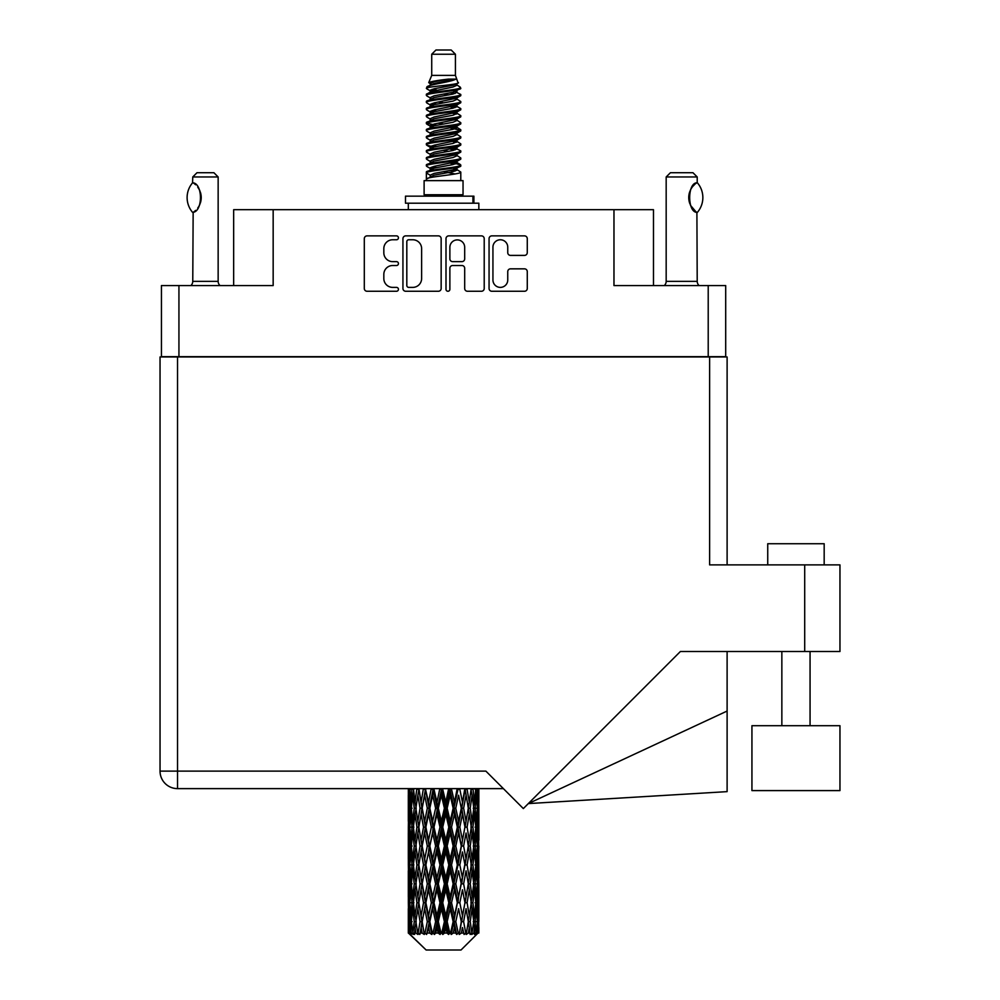 <?xml version="1.0" encoding="UTF-8"?>
<svg xmlns="http://www.w3.org/2000/svg" width="1000" height="1000" viewBox="0 0 1000 1000"><rect width="100%" height="100%" fill="white"/><g stroke="black" fill="none" stroke-linecap="round" stroke-linejoin="round"><path stroke-width="1.5" d="M492.938 279.988A7.412 7.412 0 0 0 500.35 287.387A7.412 7.412 0 0 0 507.75 279.988L507.75 271.6A2.775 2.775 0 0 1 510.525 268.837L524.513 268.837A2.775 2.775 0 0 1 527.275 271.6L527.275 288.5A2.775 2.775 0 0 1 524.513 291.262L491.825 291.262A2.775 2.775 0 0 1 489.062 288.5L489.062 238.65A2.775 2.775 0 0 1 491.825 235.875L524.513 235.875A2.775 2.775 0 0 1 527.275 238.65L527.275 252.638A2.775 2.775 0 0 1 524.513 255.4L510.525 255.4A2.775 2.775 0 0 1 507.75 252.638L507.75 247.162A7.412 7.412 0 0 0 500.35 239.762A7.412 7.412 0 0 0 492.938 247.162L492.938 279.988M447.938 291.262A1.938 1.938 0 0 0 449.875 289.325L449.875 268.288A2.775 2.775 0 0 1 452.638 265.512L461.925 265.512A2.775 2.775 0 0 1 464.688 268.288L464.688 288.5A2.775 2.775 0 0 0 467.463 291.262L481.45 291.262A2.775 2.775 0 0 0 484.212 288.5L484.212 238.65A2.775 2.775 0 0 0 481.45 235.875L448.762 235.875A2.775 2.775 0 0 0 446 238.65L446 289.325A1.938 1.938 0 0 0 447.938 291.262M725.7 356.962L725.7 285.575L725.7 356.675L161.438 356.675L161.438 285.575L161.438 356.962M441.15 288.5L441.15 238.65A2.775 2.775 0 0 0 438.375 235.875L405.7 235.875A2.775 2.775 0 0 0 402.938 238.65L402.938 288.5A2.775 2.775 0 0 0 405.7 291.262L438.375 291.262A2.775 2.775 0 0 0 441.15 288.5M392.688 239.762L396.5 239.762A1.938 1.938 0 0 0 398.438 237.825A1.938 1.938 0 0 0 396.5 235.875L367.075 235.875A2.775 2.775 0 0 0 364.3 238.65L364.3 288.5A2.775 2.775 0 0 0 367.075 291.262L396.5 291.262A1.938 1.938 0 0 0 398.438 289.325A1.938 1.938 0 0 0 396.5 287.387L392.688 287.387A8.863 8.863 0 0 1 383.825 278.525L383.825 274.375A8.863 8.863 0 0 1 392.688 265.512L396.5 265.512A1.938 1.938 0 0 0 398.438 263.575A1.938 1.938 0 0 0 396.5 261.637L392.688 261.637A8.863 8.863 0 0 1 383.825 252.775L383.825 248.625A8.863 8.863 0 0 1 392.688 239.762M708.213 356.675L708.213 285.575L613.975 285.575L613.975 209.688L273.163 209.688L273.163 285.575L178.938 285.575L178.938 356.675M233.663 285.575L233.663 209.688L273.163 209.688M613.975 209.688L653.475 209.688L653.475 285.575M408.75 239.762A1.938 1.938 0 0 0 406.812 241.7L406.812 285.45A1.938 1.938 0 0 0 408.75 287.387L412.762 287.387A8.863 8.863 0 0 0 421.625 278.525L421.625 248.625A8.863 8.863 0 0 0 412.762 239.762L408.75 239.762M464.688 247.3A7.412 7.412 0 0 0 457.287 239.9A7.412 7.412 0 0 0 449.875 247.3L449.875 258.863A2.775 2.775 0 0 0 452.638 261.637L461.925 261.637A2.775 2.775 0 0 0 464.688 258.863L464.688 247.3M708.213 285.575L725.7 285.575M161.438 285.575L178.938 285.575M767.738 564.888L767.738 543.725L824.175 543.725L824.175 564.888M839.963 725.7L751.938 725.7L751.938 790.6L839.963 790.6L839.963 725.7M709.625 356.962L709.625 564.888L839.963 564.888L839.963 651.5L680.4 651.5L523.337 808.575L485.887 771.125L177.525 771.125L177.525 356.962L727.113 356.962L727.113 564.888L727.113 399.275M503.387 788.625L177.525 788.625A17.488 17.488 0 0 1 160.037 771.125L160.037 356.962L177.525 356.962M727.113 711.05L727.113 791.637L528.325 803.587L727.113 711.05L727.113 651.5M192.55 212.325L192.55 212.325A22.713 22.713 0 0 1 192.55 182.838L193.15 182.838C202.875 184.013 202.875 211.175 193.15 212.325L192.763 281.35A5.637 5.637 0 0 1 190.85 285.575M192.763 281.35L218.15 281.35A5.637 5.637 0 0 0 220.062 285.575M218.15 281.35L218.15 176.962L192.763 176.962L192.55 182.838M192.763 176.962L196.988 172.725L213.912 172.725L218.15 176.962M193.15 182.838A17.488 17.488 0 0 1 194.088 183.487M194.45 183.762A17.488 17.488 0 0 1 195.625 184.762L195.338 184.5M197.725 187.087A17.488 17.488 0 0 1 199.9 190.912M200.3 191.962A17.488 17.488 0 0 1 201.225 197.587L200.3 191.975M200.538 202.463L201.225 197.638A17.488 17.488 0 0 1 200.287 203.212L200.325 203.1M199.9 204.262A17.488 17.488 0 0 1 197.738 208.05M195.613 210.413A17.488 17.488 0 0 1 194.45 211.4M194.1 211.675A17.488 17.488 0 0 1 193.15 212.325L194.088 211.688M199.9 190.9L199.562 190.15M199.387 189.788L197.75 187.125M195.212 184.387L194.488 183.787M431.725 54.237L455.425 54.237L451.188 50L435.95 50L431.725 54.237L431.725 75.388L428.725 82.638L431.2 84.362M455.425 54.237L455.425 75.388L431.725 75.388M463.038 180.625L424.113 180.625L424.113 194.737L463.038 194.737L463.038 180.625M428.762 194.737L428.762 196.15M458.387 194.737L458.387 196.15M455.85 79.112L434.1 83.488L426.838 87.175C426.637 84.75 451.163 82.125 455.85 79.112L448.475 79.112C437.587 80.35 431 81.525 428.725 82.638M426.838 87.175L426.8 88.825L431.2 91.425M455.425 75.388L458.125 83.1L453.038 85.25L434.1 88.775L430.188 90.538L430.737 91.175M458.425 82.638C459.875 84.688 425.763 86.562 426.362 88.338M460.3 87.175L460.788 88.338L459.475 88.338L460.3 87.175L456.413 84.612L456.962 85.25L453.038 87.013L430.737 91.662L426.362 94.5L426.8 95.887L430.737 98.238M453.062 162.825L460.788 165.037C461.85 167.387 425.3 169.737 426.362 172.087L426.362 172.975L430.188 175.175L430.188 176.625M455.95 161.95L456.962 162.838L453.038 164.6L434.1 168.125L426.362 172.087M460.788 165.037L460.35 166.412L453.038 169.887L434.1 173.412L430.188 175.175M460.788 165.925C461.85 168.275 425.3 170.625 426.362 172.975L426.362 180.625M460.788 172.087C461.85 174.438 425.3 176.8 426.362 179.15L434.1 175.175L453.038 171.65L456.962 169.887L456.413 169.25L460.788 172.087L460.788 180.625M459.475 88.338C453.488 90.388 425.312 92.45 426.362 94.5M426.362 95.388C425.3 93.038 461.85 90.688 460.788 88.338L453.038 92.3L434.1 95.825L430.188 97.587L430.188 99.35M453.062 90.538L460.788 94.5C461.85 96.85 425.3 99.213 426.362 101.562L426.8 102.938L431.2 105.525M456.413 91.662L456.962 92.3L453.038 94.062L434.1 97.587L426.362 101.562M460.788 94.5L460.35 95.887L456.413 98.238L434.1 102.875L430.188 104.65L430.737 105.288M460.788 95.388C461.85 97.737 425.3 100.087 426.362 102.438M456.413 98.713L460.788 101.562C461.85 103.912 425.3 106.263 426.362 108.612L426.8 109.987L431.2 112.575M456.962 97.587L456.962 99.35L453.038 101.112L434.1 104.65L426.362 108.612M460.788 101.562L460.35 102.938L456.413 105.288L434.1 109.938L430.188 111.7L430.737 112.338M460.788 102.438C461.85 104.787 425.3 107.137 426.362 109.488M456.962 104.65L456.962 106.412L460.788 108.612C461.85 110.962 425.3 113.312 426.362 115.662L426.8 117.037L430.737 119.388M456.962 106.412L453.038 108.175L434.1 111.7L426.362 115.662M460.788 108.612L460.35 109.987L456.413 112.338L434.1 116.988L430.188 118.75L430.188 120.512M460.788 109.488C461.85 111.838 425.3 114.2 426.362 116.55M455.95 112.575L460.788 115.662C461.85 118.012 425.3 120.363 426.362 122.713L426.8 124.1L431.2 126.688M456.413 112.825L456.962 113.462L453.038 115.225L434.1 118.75L426.362 122.713M460.788 115.662L460.35 117.037L456.413 119.388L434.1 124.038L430.188 125.8L430.737 126.45M460.788 116.55C461.85 118.9 425.3 121.25 426.362 123.6M456.413 119.875L460.788 122.713C461.85 125.062 425.3 127.425 426.362 129.775L426.8 131.15L431.2 133.737M456.962 118.75L456.962 120.512L453.038 122.275L434.1 125.8L426.362 129.775M460.788 122.713L460.35 124.1L456.413 126.45L434.1 131.1L430.188 132.863L430.737 133.5M460.788 123.6C461.85 125.95 425.3 128.3 426.362 130.65M455.95 126.688L460.788 129.775C461.85 132.125 425.3 134.475 426.362 136.825L426.8 138.2L430.737 140.55M456.413 126.925L456.962 127.562L453.038 129.325L434.1 132.863L426.362 136.825M460.788 129.775L460.35 131.15L456.413 133.5L434.1 138.15L430.188 139.913L430.188 141.675M460.788 130.65C461.85 133 425.3 135.35 426.362 137.713M456.413 133.975L460.788 136.825C461.85 139.175 425.3 141.525 426.362 143.875L426.8 145.25L434.087 146.962M456.962 132.863L456.962 134.625L453.038 136.387L434.1 139.913L426.362 143.875M460.788 136.825L460.35 138.2L456.413 140.55L434.1 145.2L430.188 146.962L431.2 147.85M460.788 137.713C461.85 140.062 425.3 142.413 426.362 144.762M455.95 140.787L460.788 143.875C461.85 146.225 425.3 148.575 426.362 150.925L426.8 152.312L430.737 154.662M456.413 141.037L456.962 141.675L453.038 143.438L434.1 146.962L426.362 150.925M460.788 143.875L460.35 145.25L456.413 147.6L434.1 152.25L430.188 154.012L430.188 155.775M460.788 144.762C461.85 147.113 425.3 149.462 426.362 151.812M453.062 146.962L460.788 150.925C461.85 153.287 425.3 155.638 426.362 157.988L426.8 159.362L430.737 161.713M456.413 148.088L456.962 148.725L453.038 150.488L434.1 154.012L426.362 157.988M460.788 150.925L460.35 152.312L456.413 154.662L434.1 159.312L430.188 161.075L430.188 162.838M460.788 151.812C461.85 154.162 425.3 156.512 426.362 158.863M456.413 155.137L460.788 157.988C461.85 160.338 425.3 162.688 426.362 165.037L426.8 166.412L431.2 169M456.962 154.012L456.962 155.775L453.038 157.537L434.1 161.075L426.362 165.037M460.788 157.988L460.35 159.362L456.413 161.713L434.1 166.363L430.188 168.125L430.737 168.762M460.788 158.863C461.85 161.213 425.3 163.575 426.362 165.925M432.062 89.325L436.512 90.025M430.637 89.95L434.087 90.538M450.625 92.812L455.087 93.513M432.062 103.438L436.512 104.138M453.062 106.4L456.512 106.988M430.637 104.062L434.087 104.65M450.625 106.912L455.087 107.613M432.062 110.487L436.512 111.188M453.062 113.462L456.512 114.038M430.637 111.112L434.087 111.7M426.712 123.162L436.512 125.3M453.062 127.562L456.512 128.15M430.637 125.225L434.087 125.812M450.625 128.075L460.438 130.213M453.062 141.675L456.512 142.25M432.062 145.75L436.512 146.45M453.062 148.725L456.512 149.312M450.625 149.238L455.087 149.938M450.625 163.337L455.087 164.037M432.062 166.912L436.512 167.613M453.062 169.887L456.512 170.463M430.637 167.537L434.087 168.125M450.625 170.4L455.087 171.1M478.837 927.537L478.812 933.075L478.738 927.138M478.837 889.75L478.837 915.75L478.812 883.85L478.562 896.825L478.05 883.85L478.562 870.837L478.812 883.85M478.812 846.038L478.562 859.038L478.05 846.038L478.562 833.025L478.837 877.938L478.713 864.925L477.163 864.925M478.837 814.125L478.837 840.125L478.812 808.225L478.562 821.237L478.05 808.225L478.562 795.238L478.812 808.225L478.725 788.625M478.837 788.625L478.837 802.325M409.062 788.625L408.587 802.325L408.338 789.325L408.413 821.637M461.025 950L478.038 933.075L461.025 950L426.125 950L408.45 933.075L408.587 927.537L408.762 933.075L410.475 934.488L409.325 933.075L408.787 921.637L409.412 908.65L410.3 921.637L409.325 933.075M420.05 846.038L417.863 859.038L415.875 846.038L417.863 833.025L420.05 846.038L421.987 846.038L421.1 851.95L423.525 864.925L421.1 877.938L418.837 864.925L421.987 846.038L418.837 827.138L421.1 814.125L423.525 827.138L421.1 840.125L419.637 831.862M420.05 883.85L417.863 896.825L415.875 883.85L417.863 870.837L420.05 883.85L421.987 883.85L419.637 898.012L421.1 889.75L423.525 902.738L421.1 915.75L418.837 902.738L421.987 883.85L419.637 869.65M408.338 789.325L408.338 788.625M409.1 789.325L410.788 789.325M408.963 803.863L408.587 802.325M408.438 808.225L409.988 808.225M408.338 827.138L408.587 814.125L409.1 827.138L408.587 840.125L408.338 827.138L408.338 864.925L408.587 851.95L409.1 864.925L408.587 877.938L408.338 864.925M408.787 808.225L409.412 795.238L410.3 808.225L409.412 821.237L408.787 808.225M411.95 788.625L410.788 802.325L409.837 788.625M412.025 789.325L413.9 789.325M411.562 805.725L410.788 802.325M410.025 792.712L409.412 795.238M410.3 808.225L412.1 808.225M410.025 823.763L409.412 821.237M408.963 812.575L408.587 814.125M409.1 827.138L410.788 827.138M408.438 846.038L409.988 846.038M408.963 841.675L408.587 840.125M408.787 846.038L409.412 833.025L410.3 846.038L409.412 859.038L408.787 846.038M409.787 827.138L410.788 814.125L412.025 827.138L410.788 840.125L409.787 827.138M411.312 808.225L412.675 795.238L414.25 808.225L412.675 821.237L411.312 808.225M416.825 788.625L415.037 802.325L413.45 788.625M416.938 789.325L418.9 789.325L417.863 795.238L420.05 808.225L417.863 821.237L415.875 808.225L417.863 795.238M414.25 808.225L416.188 808.225L415.037 802.325M413.562 791.025L412.675 795.238M413.562 825.45L412.675 821.237M411.562 810.713L410.788 814.125M412.025 827.138L413.9 827.138M411.562 843.538L410.788 840.125M410.025 830.512L409.412 833.025M410.3 846.038L412.1 846.038M408.963 850.4L408.587 851.95M409.1 864.925L410.788 864.925M410.025 861.562L409.412 859.038M408.413 870.425L408.338 902.738L408.587 889.75L409.1 902.738L408.587 915.75L408.338 902.738M408.438 883.85L409.988 883.85M408.963 879.488L408.587 877.938M409.787 864.925L410.788 851.95L412.025 864.925L410.788 877.938L409.787 864.925M411.312 846.038L412.675 833.025L414.25 846.038L412.675 859.038L411.312 846.038M413.363 827.138L415.037 814.125L416.938 827.138L415.037 840.125L413.363 827.138M423.387 788.625L421.1 802.325L418.95 788.625M423.525 789.325L425.438 789.325L425.3 788.625M431.213 788.625L428.562 802.325L425.35 788.625M420.05 808.225L421.987 808.225L419.637 794.062M422.175 808.225L424.675 795.238L427.312 808.225L424.675 821.237L421.1 802.325M416.938 827.138L418.9 827.138L417.863 821.237M416.188 808.225L415.037 814.125M414.25 846.038L416.188 846.038L415.037 840.125M413.562 828.825L412.675 833.025M413.562 863.238L412.675 859.038M411.562 848.538L410.788 851.95M412.025 864.925L413.9 864.925M408.787 883.85L409.412 870.837L410.3 883.85L409.412 896.825L408.787 883.85M410.025 868.3L409.412 870.837M410.3 883.85L412.1 883.85M411.562 881.35L410.788 877.938M408.963 888.2L408.587 889.75M409.1 902.738L410.788 902.738M410.025 899.362L409.412 896.825M408.413 908.25L408.45 933.075M408.438 921.637L409.988 921.637M408.963 917.3L408.587 915.75M411.312 883.85L412.675 870.837L414.25 883.85L412.675 896.825L411.312 883.85M413.363 864.925L415.037 851.95L416.938 864.925L415.037 877.938L413.363 864.925M425.863 789.325L426 788.625M431.362 789.325L433.113 789.325L432.962 788.625M439.812 788.625L436.962 802.325L434 789.325L433.062 788.625M427.312 808.225L429.162 808.225L425.438 789.325L424.675 795.238M429.825 808.225L432.675 795.238L435.613 808.225L432.675 821.237L429.825 808.225L429.162 808.225L428.562 802.325M423.525 827.138L425.438 827.138L421.987 808.225L421.1 814.125M425.863 827.138L428.562 814.125L431.362 827.138L428.562 840.125L424.675 821.237M422.175 846.038L421.1 840.125L421.987 846.038L425.438 827.138L424.675 833.025L427.312 846.038L424.675 859.038L422.175 846.038L424.675 833.025M418.9 827.138L417.863 833.025M416.938 864.925L418.9 864.925L417.863 859.038M416.188 846.038L415.037 851.95M414.25 883.85L416.188 883.85L415.037 877.938M413.562 866.625L412.675 870.837M409.787 902.738L410.788 889.75L412.025 902.738L410.788 915.75L409.787 902.738M411.562 886.35L410.788 889.75M412.025 902.738L413.9 902.738M413.562 901.05L412.675 896.825M410.025 906.112L409.412 908.65M410.3 921.637L412.1 921.637M411.562 919.15L410.788 915.75M478.612 933.075L478.562 908.65L478.812 933.075M477.287 933.075L478.512 933.075M408.963 926L408.587 927.537M413.363 902.738L415.037 889.75L416.938 902.738L415.037 915.75L413.363 902.738M434 789.325L434.162 788.625M409.513 933.075L411.15 934.488L410.325 933.075L410.788 927.537L411.287 933.075L413.275 934.488L411.312 921.637L412.675 908.65L414.25 921.637L412.85 933.075L414.588 934.488L415.037 927.537L415.825 933.075L417.975 934.488L415.875 921.637L417.863 908.65L420.05 921.637L418.125 933.075L419.85 934.488L421.1 927.537L422.113 933.075L424.3 934.488L422.175 921.637L424.675 908.65L427.312 921.637L424.988 933.075L426.6 934.488L428.562 927.537L429.738 933.075L431.825 934.488L432.325 933.075L429.825 921.637L432.675 908.65L435.613 921.637L433.025 933.075L434.412 934.488L435.7 933.075L436.962 927.537L438.237 933.075L440.087 934.488L440.988 933.075L438.325 921.637L441.362 908.65L444.4 921.637L441.725 933.075L442.812 934.488L444.487 933.075L445.788 927.537L447.075 933.075L448.575 934.488L449.825 933.075L447.163 921.637L450.188 908.65L453.15 921.637L450.538 933.075L451.25 934.488L453.237 933.075L454.475 927.537L455.7 933.075L456.737 934.488L458.25 933.075L455.775 921.637L458.587 908.65L461.287 921.637L459.212 934.488L461.362 933.075L462.475 927.537L464.087 934.488L465.763 933.075L463.625 921.637L466.05 908.65L468.312 921.637L466.188 934.488L468.375 933.075L469.288 927.537L470.138 934.488L471.887 933.075L470.213 921.637L472.1 908.65L473.787 921.637L471.737 934.488L473.837 933.075L474.475 927.537L474.525 934.488L476.225 933.075L475.125 921.637L476.362 908.65L477.362 921.637L476.5 933.075L475.525 934.488L477.388 933.075L477.738 927.537L478.038 933.075L477.388 933.075M408.762 933.075L426.125 950M475.075 933.075L473.837 933.075M470.15 933.075L468.375 933.075M463.55 933.075L461.362 933.075M458.925 933.075L458.25 933.075M455.7 933.075L453.237 933.075M450.538 933.075L449.825 933.075M447.075 933.075L444.487 933.075M441.725 933.075L440.988 933.075M438.237 933.075L435.7 933.075M433.025 933.075L432.325 933.075M429.738 933.075L427.4 933.075M424.988 933.075L424.363 933.075M422.113 933.075L420.112 933.075M415.825 933.075L414.3 933.075M411.287 933.075L410.325 933.075M439.975 789.325L441.45 789.325L441.287 788.625M448.65 788.625L445.788 802.325L442.738 789.325L441.438 788.625M435.613 808.225L437.225 808.225L433.113 789.325L432.675 795.238M438.325 808.225L441.362 795.238L444.4 808.225L441.362 821.237L438.325 808.225L437.225 808.225L436.962 802.325M431.362 827.138L433.113 827.138L429.162 808.225L428.562 814.125M434 827.138L436.962 814.125L439.975 827.138L436.962 840.125L434 827.138L433.113 827.138L432.675 821.237M427.312 846.038L429.162 846.038L425.438 827.138L433.263 788.625M429.825 846.038L432.675 833.025L435.613 846.038L432.675 859.038L429.825 846.038L429.162 846.038L428.562 840.125M423.525 864.925L425.438 864.925L421.987 846.038L419.637 860.212M425.863 864.925L428.562 851.95L431.362 864.925L428.562 877.938L424.675 859.038M422.175 883.85L424.675 870.837L427.312 883.85L424.675 896.825L421.1 877.938M418.9 864.925L417.863 870.837M416.938 902.738L418.9 902.738L417.863 896.825M416.188 883.85L415.037 889.75M413.562 904.438L412.675 908.65M414.25 921.637L416.188 921.637L415.037 915.75M411.562 924.137L410.788 927.537M442.738 789.325L442.912 788.625M448.812 789.325L449.913 789.325L449.762 788.625M457.175 788.625L454.475 802.325L451.538 789.325L449.913 789.325L449.95 788.625M444.4 808.225L445.7 808.225L441.45 789.325L441.362 795.238M447.163 808.225L450.188 795.238L453.15 808.225L450.188 821.237L447.163 808.225L445.7 808.225L445.788 802.325M439.975 827.138L441.45 827.138L437.225 808.225L436.962 814.125M442.738 827.138L445.788 814.125L448.812 827.138L445.788 840.125L442.738 827.138L441.45 827.138L441.362 821.237M435.613 846.038L437.225 846.038L433.113 827.138L432.675 833.025M438.325 846.038L441.362 833.025L444.4 846.038L441.362 859.038L438.325 846.038L437.225 846.038L436.962 840.125M431.362 864.925L433.113 864.925L429.162 846.038L428.562 851.95M434 864.925L436.962 851.95L439.975 864.925L436.962 877.938L434 864.925L433.113 864.925L432.675 859.038M427.312 883.85L429.162 883.85L425.438 864.925L424.675 870.837M429.825 883.85L432.675 870.837L435.613 883.85L432.675 896.825L429.825 883.85L429.162 883.85L428.562 877.938M423.525 902.738L425.438 902.738L421.987 883.85L441.613 788.625M425.863 902.738L428.562 889.75L431.362 902.738L428.562 915.75L424.675 896.825M420.05 921.637L421.987 921.637L419.637 907.475M422.175 921.637L421.1 915.75M418.9 902.738L417.863 908.65M416.188 921.637L415.037 927.537M451.538 789.325L451.7 788.625M457.325 789.325L457.85 788.625M464.837 788.625L462.475 802.325L459.825 789.325L457.987 789.325L458.062 788.625M453.15 808.225L454.038 808.225L449.913 789.325L450.188 795.238M455.775 808.225L458.587 795.238L461.287 808.225L458.587 821.237L455.775 808.225L454.038 808.225L454.475 802.325M448.812 827.138L449.913 827.138L445.7 808.225L445.788 814.125M451.538 827.138L454.475 814.125L457.325 827.138L454.475 840.125L451.538 827.138L449.913 827.138L450.188 821.237M444.4 846.038L445.7 846.038L441.45 827.138L441.362 833.025M447.163 846.038L450.188 833.025L453.15 846.038L450.188 859.038L447.163 846.038L445.7 846.038L445.788 840.125M439.975 864.925L441.45 864.925L437.225 846.038L436.962 851.95M442.738 864.925L445.788 851.95L448.812 864.925L445.788 877.938L442.738 864.925L441.45 864.925L441.362 859.038M435.613 883.85L437.225 883.85L433.113 864.925L432.675 870.837M438.325 883.85L441.362 870.837L444.4 883.85L441.362 896.825L438.325 883.85L437.225 883.85L436.962 877.938M431.362 902.738L433.113 902.738L429.162 883.85L428.562 889.75M434 902.738L436.962 889.75L439.975 902.738L436.962 915.75L434 902.738L433.113 902.738L432.675 896.825M427.312 921.637L429.162 921.637L425.438 902.738L424.675 908.65M429.825 921.637L429.162 921.637L428.562 915.75M424.3 934.488L421.987 921.637L421.1 927.537M459.825 789.325L459.975 788.625M464.975 789.325L465.037 788.625M471.163 788.625L469.288 802.325L467.1 789.325L465.15 789.325L468.312 808.225L466.05 821.237L463.625 808.225L466.05 795.238M461.287 808.225L458.587 795.238M463.625 808.225L461.712 808.225L462.475 802.325M457.325 827.138L457.987 827.138L454.038 808.225L454.475 814.125M459.825 827.138L462.475 814.125L464.975 827.138L462.475 840.125L459.825 827.138L457.987 827.138L458.587 821.237M453.15 846.038L454.038 846.038L449.913 827.138L450.188 833.025M455.775 846.038L458.587 833.025L461.287 846.038L458.587 859.038L455.775 846.038L454.038 846.038L454.475 840.125M448.812 864.925L449.913 864.925L445.7 846.038L445.788 851.95M451.538 864.925L454.475 851.95L457.325 864.925L454.475 877.938L451.538 864.925L449.913 864.925L450.188 859.038M444.4 883.85L445.7 883.85L441.45 864.925L441.362 870.837M447.163 883.85L450.188 870.837L453.15 883.85L450.188 896.825L447.163 883.85L445.7 883.85L445.788 877.938M439.975 902.738L441.45 902.738L437.225 883.85L436.962 889.75M442.738 902.738L445.788 889.75L448.812 902.738L445.788 915.75L442.738 902.738L441.45 902.738L441.362 896.825M435.613 921.637L437.225 921.637L433.113 902.738L432.675 908.65M438.325 921.637L437.225 921.637L436.962 915.75M431.825 934.488L429.162 921.637L428.562 927.537M467.1 789.325L467.225 788.625M467.512 803.5L465.15 789.325L461.712 808.225L462.475 814.125M470.213 808.225L472.1 795.238L473.787 808.225L472.1 821.237L470.213 808.225L468.25 808.225L469.288 802.325M464.975 827.138L461.712 808.225L457.987 827.138L458.587 833.025M467.1 827.138L469.288 814.125L471.275 827.138L469.288 840.125L467.1 827.138L465.15 827.138L466.05 821.237M461.287 846.038L457.987 827.138L454.038 846.038L454.475 851.95M463.625 846.038L466.05 833.025L468.312 846.038L466.05 859.038L463.625 846.038L461.712 846.038L462.475 840.125M457.325 864.925L457.987 864.925L454.038 846.038L449.913 864.925L450.188 870.837M459.825 864.925L462.475 851.95L464.975 864.925L462.475 877.938L459.825 864.925L457.987 864.925L458.587 859.038M453.15 883.85L454.038 883.85L449.913 864.925L445.7 883.85L445.788 889.75M455.775 883.85L458.587 870.837L461.287 883.85L458.587 896.825L455.775 883.85L454.038 883.85L454.475 877.938M448.812 902.738L449.913 902.738L445.7 883.85L441.45 902.738L441.362 908.65M451.538 902.738L454.475 889.75L457.325 902.738L454.475 915.75L451.538 902.738L449.913 902.738L450.188 896.825M444.4 921.637L445.7 921.637L441.45 902.738L437.225 921.637L436.962 927.537M447.163 921.637L445.7 921.637L445.788 915.75M440.087 934.488L437.225 921.637L434.412 934.488M475.763 788.625L474.475 802.325L472.987 788.625M472.9 789.325L470.962 789.325L472.1 795.238M473.575 806.525L474.475 802.325M472.9 827.138L474.475 814.125L475.825 827.138L474.475 840.125L472.9 827.138L470.962 827.138L472.1 821.237M468.25 808.225L469.288 814.125M467.512 841.3L466.05 833.025M470.213 846.038L472.1 833.025L473.787 846.038L472.1 859.038L470.213 846.038L468.25 846.038L469.288 840.125M464.975 864.925L462.475 851.95M467.1 864.925L469.288 851.95L471.275 864.925L469.288 877.938L467.1 864.925L465.15 864.925L466.05 859.038M461.287 883.85L458.587 870.837M463.625 883.85L466.05 870.837L468.312 883.85L466.05 896.825L463.625 883.85L461.712 883.85L462.475 877.938M457.325 902.738L457.987 902.738L454.038 883.85L454.475 889.75M459.825 902.738L462.475 889.75L464.975 902.738L462.475 915.75L459.825 902.738L457.987 902.738L458.587 896.825M453.15 921.637L454.038 921.637L449.913 902.738L450.188 908.65M455.775 921.637L454.038 921.637L454.475 915.75M448.575 934.488L445.7 921.637L445.788 927.537M475.125 808.225L476.362 795.238L477.362 808.225L476.362 821.237L475.125 808.225L473.237 808.225M478.338 788.625L477.738 802.325L476.9 788.625M476.85 789.325L475.05 789.325M477.125 804.85L477.738 802.325M475.588 791.825L476.362 795.238M475.588 824.638L476.362 821.237M473.575 809.912L474.475 814.125M473.575 844.338L474.475 840.125M470.962 827.138L472.1 833.025M472.9 864.925L474.475 851.95L475.825 864.925L474.475 877.938L472.9 864.925L470.962 864.925L472.1 859.038M468.25 846.038L469.288 851.95M467.512 879.125L466.05 870.837M470.213 883.85L472.1 870.837L473.787 883.85L472.1 896.825L470.213 883.85L468.25 883.85L469.288 877.938M464.975 902.738L462.475 889.75M467.1 902.738L469.288 889.75L471.275 902.738L469.288 915.75L467.1 902.738L465.15 902.738L466.05 896.825M461.287 921.637L458.587 908.65M463.625 921.637L461.712 921.637L462.475 915.75M456.737 934.488L454.038 921.637L454.475 927.537M475.125 846.038L476.362 833.025L477.362 846.038L476.362 859.038L475.125 846.038L473.237 846.038M476.85 827.138L477.738 814.125L477.738 840.125L476.85 827.138L475.05 827.138M478.713 789.325L477.163 789.325M478.175 793.688L478.562 795.238M478.05 808.225L476.362 808.225M478.175 822.788L478.562 821.237M477.125 811.6L477.738 814.125M477.125 842.65L477.738 840.125M475.588 829.638L476.362 833.025M475.588 862.438L476.362 859.038M473.575 847.725L474.475 851.95M473.575 882.163L474.475 877.938M470.962 864.925L472.1 870.837M472.9 902.738L474.475 889.75L475.825 902.738L474.475 915.75L472.9 902.738L470.962 902.738L472.1 896.825M468.25 883.85L469.288 889.75M467.512 916.925L466.05 908.65M470.213 921.637L468.25 921.637L469.288 915.75M464.087 934.488L462.475 927.537M475.125 883.85L476.362 870.837L477.362 883.85L476.362 896.825L475.125 883.85L473.237 883.85M476.85 864.925L477.738 851.95L477.738 877.938L476.85 864.925L475.05 864.925M478.713 827.138L477.163 827.138M478.175 831.488L478.562 833.025M478.05 846.038L476.362 846.038M478.175 860.588L478.562 859.038M477.125 849.412L477.738 851.95M477.125 880.475L477.738 877.938M475.588 867.425L476.362 870.837M475.588 900.238L476.362 896.825M473.575 885.537L474.475 889.75M473.575 919.95L474.475 915.75M470.962 902.738L472.1 908.65M468.25 921.637L469.288 927.537M476.85 902.738L477.738 889.75L477.738 915.75L476.85 902.738L475.05 902.738M478.175 869.287L478.562 870.837M478.05 883.85L476.362 883.85M478.175 898.375L478.562 896.825M477.125 887.225L477.738 889.75M477.125 918.275L477.738 915.75M475.588 905.238L476.362 908.65M475.125 921.637L473.237 921.637M473.575 923.325L474.475 927.537M478.713 902.738L477.163 902.738M478.812 921.637L478.837 915.75M478.175 907.1L478.562 908.65M478.05 921.637L476.362 921.637M477.125 925.013L477.738 927.537M448.475 79.112L434.1 81.725L430.188 83.488L430.737 84.125M456.512 146.387L456.413 147.6M443.575 171.65L455.087 173.962M438.45 102L443.575 102.875M430.737 169.25L430.188 169.887L430.188 168.125M443.575 94.062L448.7 94.95M456.512 125.225L456.962 127.562M443.575 150.488L448.7 151.375M438.45 123.162L443.575 124.038M430.737 148.088L430.188 148.725L430.188 146.962M453.062 168.125L456.413 169.25M466.188 934.488L467.512 926.363M459.212 934.488L467.512 888.575M451.25 934.488L467.512 850.763M442.812 934.488L457.987 864.925L467.512 812.95M426.6 934.488L458.137 788.625M419.85 934.488L429.162 883.85L450.075 788.625M419.637 822.412L425.562 788.625M405.487 203.2L405.487 196.15L473.9 196.15L473.9 203.2L405.487 203.2M478.837 209.688L478.837 203.2L473.9 203.2M408.312 203.2L408.312 209.688M664.262 285.575A5.637 5.637 0 0 0 666.175 281.35L697.212 281.35A5.637 5.637 0 0 0 699.125 285.575M666.175 281.35L666.175 176.962L697.212 176.962L697.212 182.6L696.075 183.35M694.575 184.55L692.837 186.35M690.863 189.237L690.188 190.637A17.488 17.488 0 0 1 695.113 184.088M689.463 192.613L688.75 197.575L689.775 203.487M690.638 205.512L695.825 211.637M697.212 281.35L696.9 212.375A17.488 17.488 0 0 1 690.188 204.55M666.175 176.962L670.413 172.725L692.975 172.725L697.212 176.962M697.375 182.787A22.713 22.713 0 0 1 697.375 212.375L696.9 212.375C687.288 212.262 687.275 182.9 696.9 182.787A17.488 17.488 0 0 0 696.025 183.388M689.788 203.512A17.488 17.488 0 0 1 689.775 191.663M804.7 651.5L804.7 564.888M177.525 788.625L177.525 771.125L160.037 771.125A17.488 17.488 0 0 0 177.525 788.625M472.925 203.2L472.925 196.15M810.062 725.7L810.062 651.5M781.85 725.7L781.85 651.5M408.312 795.238L408.312 821.237M408.312 833.025L408.312 859.038M408.312 870.837L408.312 896.825M408.312 908.65L408.312 933.075M430.188 83.488L430.188 85.25M456.962 90.538L456.962 92.3M430.188 111.7L430.188 113.462M430.188 125.8L430.188 127.562M456.962 146.962L456.962 148.725M456.962 161.075L456.962 162.838M456.413 162.188L460.35 164.537M426.8 145.25L430.737 147.6M456.962 83.488L456.962 85.25M430.188 90.538L430.188 92.3M430.188 104.65L430.188 106.412M456.962 111.7L456.962 113.462M430.188 132.863L430.188 134.625M456.962 139.913L456.962 141.675M456.962 168.125L456.962 169.887"/></g></svg>
